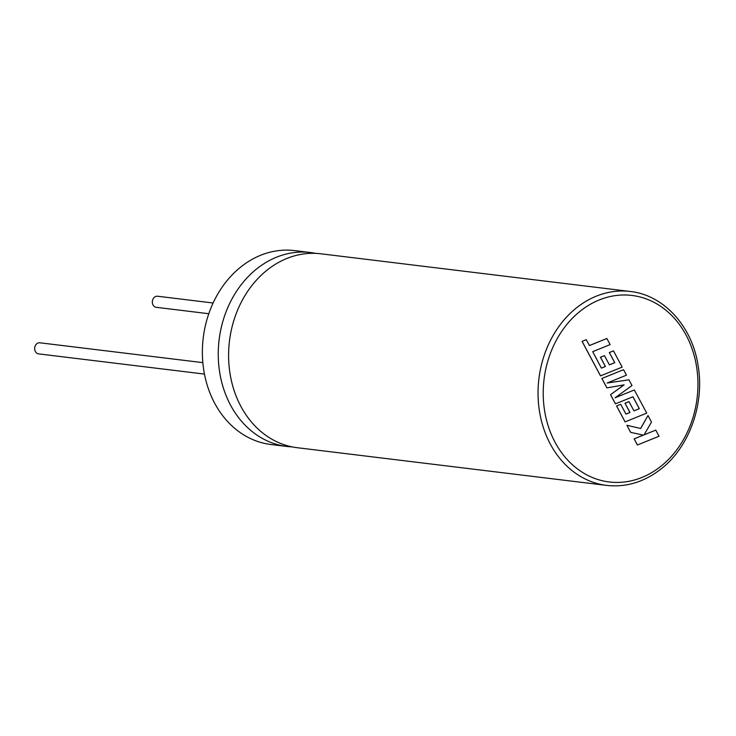 <?xml version="1.0" encoding="UTF-8"?>
<svg xmlns="http://www.w3.org/2000/svg" width="736" height="736" viewBox="0 0 736 736"><rect width="100%" height="100%" fill="white"/><g stroke="black" fill="none" stroke-linecap="round" stroke-linejoin="round"><path stroke-width="1.1" d="M655.785 430.1L644.055 434.875L651.498 422.068L648.002 415.527L640.642 428.49L626.906 425.279L630.688 432.363L643.384 435.123L634.165 438.868L637.431 444.995L659.051 436.218L655.785 430.1L644.074 434.838M637.431 444.995L634.11 438.868L643.328 435.114L630.632 432.354L626.906 425.279M648.002 415.527L640.596 428.472M629.05 401.644L625.057 403.273L629.988 412.5L625.959 414.12L620.724 404.322L616.612 406.005L625.103 421.894L646.723 413.126L634.349 389.96L615.112 397.771L631.994 385.535L628.93 379.804L607.117 383.024L626.456 375.167L623.539 369.702L601.864 378.47L606.896 387.9L624.11 384.845L610.53 394.698L615.416 403.852L632.978 396.759L639.345 408.682L633.963 410.854L628.995 401.635L625.002 403.264L629.933 412.5L625.94 414.101M601.919 378.479L606.952 387.909M624.027 384.864L610.53 394.698M610.576 394.698L615.471 403.862M632.942 396.778L639.29 408.673M639.345 408.682L633.981 410.872M620.724 404.322L616.566 405.996L625.103 421.894M634.349 389.96L615.195 397.716M628.93 379.804L607.172 383.005M623.539 369.702L601.864 378.47M613.484 350.87L609.371 352.553L614.781 362.673L609.417 364.872L604.486 355.644L600.493 357.273L605.424 366.5L601.395 368.12L592.692 351.679L610.135 344.604L606.869 338.477L589.407 345.534L586.279 339.673L582.047 341.357L600.484 375.884L622.159 367.117L613.484 350.87L609.325 352.544L614.726 362.673L609.399 364.844M606.869 338.477L589.416 345.561M586.279 339.673L582.047 341.357M582.102 341.366L600.53 375.884M604.486 355.644L600.438 357.264L605.369 366.491L601.376 368.092M292.063 446.872A97.676 80.15 -83.1 0 1 286.874 446.448A97.676 80.15 -83.1 0 1 219.954 373.971A97.676 80.15 -83.1 0 1 255.962 269.486A97.676 80.15 -83.1 0 1 310.491 252.531A97.676 80.15 -83.1 0 1 315.643 253.368M606.666 485.401L297.215 447.709A97.676 80.15 -83.1 0 1 230.294 375.231A97.676 80.15 -83.1 0 1 266.312 270.747A97.676 80.15 -83.1 0 1 320.832 253.791L630.283 291.484A97.676 80.15 -83.1 0 0 575.754 308.448A97.676 80.15 -83.1 0 0 539.746 412.933A97.676 80.15 -83.1 0 0 606.666 485.401C626.502 487.545 644.92 481.841 661.912 468.28C689.724 446.182 704.748 403.319 698.05 365.304C692.061 326.048 663.587 294.98 630.283 291.484M208.794 313.72L156.253 307.317A5.584 4.582 -83.1 0 1 152.426 303.177A5.584 4.582 -83.1 0 1 154.486 297.206A5.584 4.582 -83.1 0 1 157.596 296.231L213.109 303.002M204.452 374.081L38.566 353.869A5.584 4.582 -83.1 0 1 34.739 349.729A5.584 4.582 -83.1 0 1 36.8 343.758A5.584 4.582 -83.1 0 1 39.919 342.792L202.842 362.636M286.874 446.448L270.995 444.516A97.676 80.15 -83.1 0 1 204.074 372.039A97.676 80.15 -83.1 0 1 240.092 267.554A97.676 80.15 -83.1 0 1 294.621 250.599L310.491 252.531M579.499 311.751A93.95 77.096 96.9 0 0 555.027 442.216A93.95 77.096 96.9 0 0 661.673 465.658A93.95 77.096 96.9 0 0 686.136 335.193A93.95 77.096 96.9 0 0 579.499 311.751"/></g></svg>

